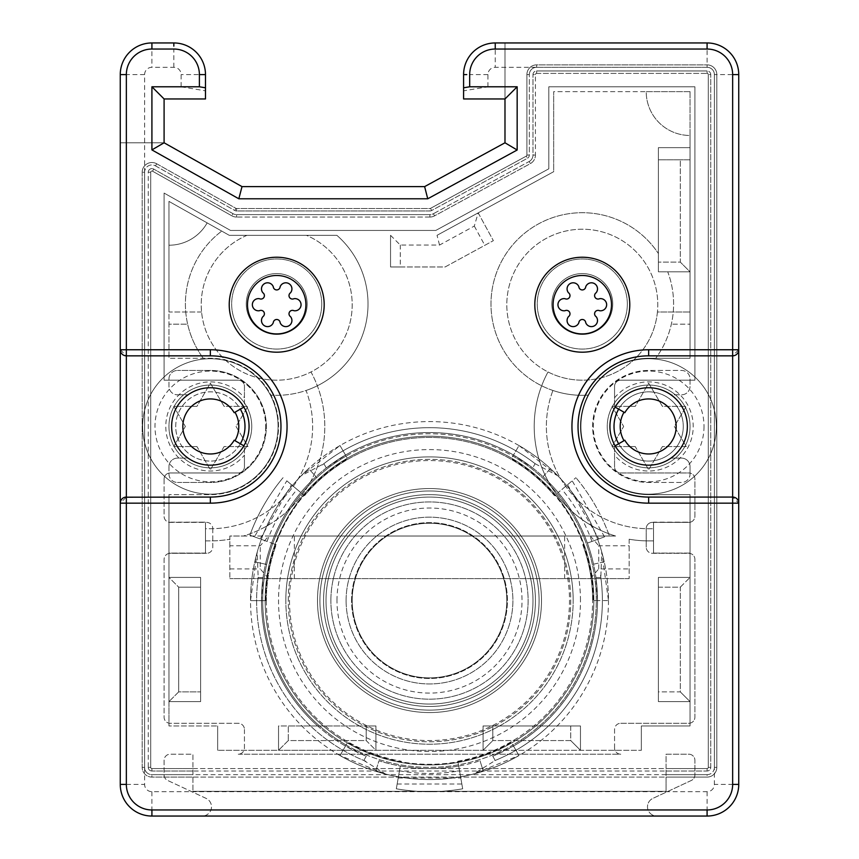 <?xml version="1.0" encoding="UTF-8"?>
<svg xmlns="http://www.w3.org/2000/svg" width="859" height="859" viewBox="0 0 859 859"><rect width="100%" height="100%" fill="white"/><g stroke="black" fill="none" stroke-linecap="round" stroke-linejoin="round"><path stroke-width="0.64" stroke-dasharray="4.29 3.22" d="M716.825 74.604L716.825 767.355A9.739 9.739 0 0 1 707.086 777.094L151.914 777.094A9.739 9.739 0 0 1 142.175 767.355L142.175 172.251A9.739 9.739 0 0 1 156.692 163.768L235.989 208.372A1.213 1.213 0 0 0 236.59 208.522L429.908 208.522A1.213 1.213 0 0 0 430.488 208.383L526.266 156.134A1.213 1.213 0 0 0 526.9 155.071L526.9 74.604A9.739 9.739 0 0 1 536.639 64.865L707.086 64.865A9.739 9.739 0 0 1 716.825 74.604L716.825 767.355A9.739 9.739 0 0 1 707.086 777.094L151.914 777.094A9.739 9.739 0 0 1 142.175 767.355L142.175 172.251A9.739 9.739 0 0 1 156.692 163.768L235.989 208.372A1.213 1.213 0 0 0 236.59 208.522A1.213 1.213 0 0 1 235.989 208.372L156.692 163.768A9.739 9.739 0 0 0 142.175 172.251L142.175 767.355A9.739 9.739 0 0 0 151.914 777.094L192.931 777.094L192.931 791.311L192.931 754.202L170.179 754.202A6.088 6.088 0 0 0 164.09 760.29L164.09 774.915A6.088 6.088 0 0 0 167.602 780.434L206.16 798.408A9.256 9.256 0 0 1 202.241 816.05L151.914 816.05A31.654 31.654 0 0 1 120.26 784.396L120.26 142.787L164.09 142.787L242.013 186.618L424.625 186.618L504.985 142.787L504.985 42.95L504.985 98.957L463.592 98.957L463.592 74.604A31.654 31.654 0 0 1 495.246 42.95L707.086 42.95A31.654 31.654 0 0 1 738.74 74.604A31.654 31.654 0 0 0 707.086 42.95L504.985 42.95L707.086 42.95A31.654 31.654 0 0 1 738.74 74.604L738.74 784.396A31.654 31.654 0 0 1 707.086 816.05A31.654 31.654 0 0 0 738.74 784.396A31.654 31.654 0 0 1 707.086 816.05L656.759 816.05A9.256 9.256 0 0 1 652.84 798.408L691.398 780.434A6.088 6.088 0 0 0 694.91 774.915L694.91 760.29A6.088 6.088 0 0 0 688.821 754.202L666.069 754.202L666.069 791.311L192.931 791.311L666.069 791.311L666.069 777.094L707.086 777.094A9.739 9.739 0 0 0 716.825 767.355L716.825 74.604A9.739 9.739 0 0 0 707.086 64.865A9.739 9.739 0 0 1 716.825 74.604A9.739 9.739 0 0 0 707.086 64.865L536.639 64.865A9.739 9.739 0 0 0 526.9 74.604A9.739 9.739 0 0 1 536.639 64.865A9.739 9.739 0 0 0 526.9 74.604L526.9 155.071A1.213 1.213 0 0 1 526.266 156.134A1.213 1.213 0 0 0 526.9 155.071L526.9 74.604L526.9 155.071A1.213 1.213 0 0 1 526.266 156.134L430.488 208.383A1.213 1.213 0 0 1 429.908 208.522A1.213 1.213 0 0 0 430.488 208.383L526.266 156.134L430.488 208.383A1.213 1.213 0 0 1 429.908 208.522L236.59 208.522A1.213 1.213 0 0 1 235.989 208.372L156.692 163.768A9.739 9.739 0 0 0 142.175 172.251L142.175 767.355A9.739 9.739 0 0 0 151.914 777.094L192.931 777.094L192.931 754.202L170.179 754.202A6.088 6.088 0 0 0 164.09 760.29L164.09 774.915A6.088 6.088 0 0 0 167.602 780.434L206.16 798.408A9.256 9.256 0 0 1 202.241 816.05L656.759 816.05A9.256 9.256 0 0 1 652.84 798.408L691.398 780.434A6.088 6.088 0 0 0 694.91 774.915L694.91 760.29A6.088 6.088 0 0 0 688.821 754.202L666.069 754.202L666.069 768.569L707.086 768.569A1.213 1.213 0 0 0 708.299 767.355A1.213 1.213 0 0 1 707.086 768.569A1.213 1.213 0 0 0 708.299 767.355L708.299 74.604A1.213 1.213 0 0 0 707.086 73.391A1.213 1.213 0 0 1 708.299 74.604L708.299 767.355L708.299 74.604A1.213 1.213 0 0 0 707.086 73.391L536.639 73.391A1.213 1.213 0 0 0 535.425 74.604A1.213 1.213 0 0 1 536.639 73.391L707.086 73.391L536.639 73.391A1.213 1.213 0 0 0 535.425 74.604L535.425 155.071A9.739 9.739 0 0 1 530.347 163.618A9.739 9.739 0 0 0 535.425 155.071A9.739 9.739 0 0 1 530.347 163.618L434.568 215.856A9.739 9.739 0 0 1 429.908 217.048A9.739 9.739 0 0 0 434.568 215.856A9.739 9.739 0 0 1 429.908 217.048L236.59 217.048A9.739 9.739 0 0 1 231.812 215.802A9.739 9.739 0 0 0 236.59 217.048A9.739 9.739 0 0 1 231.812 215.802L152.515 171.188A1.213 1.213 0 0 0 150.701 172.251A1.213 1.213 0 0 1 152.515 171.188L231.812 215.802L152.515 171.188A1.213 1.213 0 0 0 150.701 172.251L150.701 767.355A1.213 1.213 0 0 0 151.914 768.569L707.086 768.569L666.069 768.569L666.069 777.094L707.086 777.094A9.739 9.739 0 0 0 716.825 767.355L716.825 74.604A9.739 9.739 0 0 0 707.086 64.865L707.086 67.303A7.301 7.301 0 0 1 714.387 74.604L716.825 74.604L714.387 74.604L714.387 767.355L716.825 767.355A9.739 9.739 0 0 1 707.086 777.094A9.739 9.739 0 0 0 716.825 767.355L714.387 767.355A7.301 7.301 0 0 1 707.086 774.657L151.914 774.657A7.301 7.301 0 0 1 144.613 767.355L144.613 172.251A7.301 7.301 0 0 1 155.5 165.884L234.797 210.498A3.651 3.651 0 0 0 236.59 210.96L429.908 210.96A3.651 3.651 0 0 0 431.658 210.519L527.426 158.281A3.651 3.651 0 0 0 529.337 155.071L529.337 74.604A7.301 7.301 0 0 1 536.639 67.303L707.086 67.303A7.301 7.301 0 0 1 714.387 74.604L714.387 349.753L648.642 349.753A76.698 76.698 0 0 0 571.944 426.461A76.698 76.698 0 0 0 648.642 503.159L714.387 503.159L714.387 784.396A7.301 7.301 0 0 1 707.086 791.697L151.914 791.697A7.301 7.301 0 0 1 144.613 784.396L144.613 503.159L210.358 503.159A76.698 76.698 0 0 0 287.056 426.461A76.698 76.698 0 0 0 210.358 349.753L144.613 349.753L144.613 74.604A7.301 7.301 0 0 1 151.914 67.303L173.829 67.303A7.301 7.301 0 0 1 181.131 74.604L181.131 86.78L151.914 86.78L151.914 149.906L238.823 198.783L427.739 198.783L517.161 150.014L517.161 86.78L487.944 86.78L463.592 90.839M120.26 142.787L120.26 784.396L120.26 142.787L120.26 784.396L120.26 503.159L126.348 497.071L210.358 497.071A70.61 70.61 0 0 0 280.968 426.461A70.61 70.61 0 0 0 210.358 355.841L126.348 355.841A6.088 6.088 0 0 1 120.26 349.753L120.26 74.604A31.654 31.654 0 0 1 151.914 42.95L173.829 42.95A31.654 31.654 0 0 1 205.484 74.604L205.484 98.957L164.09 98.957L164.09 142.787L242.013 186.618L424.625 186.618L504.985 142.787L504.985 42.95L707.086 42.95L504.985 42.95L504.985 142.787L504.985 98.957L504.985 142.787L424.625 186.618L504.985 142.787L424.625 186.618L242.013 186.618L424.625 186.618L242.013 186.618L164.09 142.787L120.26 142.787M120.26 784.396A31.654 31.654 0 0 0 151.914 816.05A31.654 31.654 0 0 1 120.26 784.396A31.654 31.654 0 0 0 151.914 816.05L707.086 816.05L151.914 816.05A31.654 31.654 0 0 1 120.26 784.396L144.613 784.396M188.067 458.115A38.719 38.719 0 0 0 243.881 445.81L244.439 446.143L244.439 466.781A6.185 6.185 0 0 1 238.254 472.965L170.179 472.965A6.088 6.088 0 0 0 164.09 479.054A6.088 6.088 0 0 1 170.179 472.965L238.254 472.965A6.185 6.185 0 0 0 244.439 466.781L244.439 455.152A44.561 44.561 0 0 1 179.756 458.856A44.561 44.561 0 0 1 179.756 394.056A44.561 44.561 0 0 1 244.439 397.76L244.439 386.378A6.185 6.185 0 0 0 238.254 380.193A6.185 6.185 0 0 1 244.439 386.378L244.439 406.779L243.881 407.102A38.719 38.719 0 0 0 171.639 426.461A38.719 38.719 0 0 0 188.067 458.115L177.48 458.115A8.526 8.526 0 0 0 168.955 466.63A8.526 8.526 0 0 1 177.48 458.115L188.067 458.115M168.955 466.63L168.955 473.943A8.526 8.526 0 0 0 177.48 482.457A8.526 8.526 0 0 1 168.955 473.943L168.955 466.63M164.09 479.054L164.09 516.302A6.088 6.088 0 0 0 168.955 522.272L205.484 522.154L205.484 553.078L168.955 553.078L168.955 522.272A6.088 6.088 0 0 0 170.179 522.39L206.6 522.39A6.185 6.185 0 0 1 212.785 528.575A6.185 6.185 0 0 0 206.6 522.39L170.179 522.39A6.088 6.088 0 0 1 164.09 516.302L164.09 479.054M212.785 528.575L212.785 547.129A6.185 6.185 0 0 1 206.6 553.314A6.185 6.185 0 0 0 212.785 547.129L212.785 528.575M206.6 553.314L170.179 553.314A6.088 6.088 0 0 0 164.09 559.402L164.09 717.19A6.088 6.088 0 0 0 170.179 723.278L238.254 723.278A6.185 6.185 0 0 1 244.439 729.463A6.185 6.185 0 0 0 238.254 723.278L170.179 723.278A6.088 6.088 0 0 1 164.09 717.19L164.09 559.402A6.088 6.088 0 0 1 170.179 553.314L168.955 553.314L168.955 494.634L168.955 725.952L217.66 725.952L168.955 725.952L217.66 725.952L217.66 750.304L217.66 725.952L217.66 750.304L217.66 725.952L168.955 725.952L168.955 701.61L200.609 701.61L200.609 577.42L200.609 587.159L178.704 587.159L168.955 577.42L200.609 577.42L168.955 577.42L168.955 725.952L168.955 701.61L200.609 701.61L200.609 691.871L200.609 701.61L168.955 701.61L168.955 553.078L205.484 553.078L205.484 540.902L210.358 540.902A114.44 114.44 0 0 0 229.836 539.227A114.44 114.44 0 0 1 210.358 540.902L205.484 540.902L205.484 522.154L168.955 522.154L168.955 577.42L200.609 577.42L200.609 701.61L168.955 701.61L168.955 577.42L200.609 577.42L200.609 691.871L200.609 587.159L178.704 587.159L178.704 691.871L168.955 701.61L178.704 691.871L200.609 691.871L178.704 691.871L178.704 587.159L168.955 577.42L168.955 553.314L205.484 553.314L205.484 528.725L210.358 528.725A102.264 102.264 0 0 0 306.083 390.469A91.312 91.312 0 0 0 336.857 235.312L229.256 235.312L207.159 222.889L229.256 235.312L306.405 235.312L247.005 235.312A75.485 75.485 0 0 0 201.575 312.01A75.485 75.485 0 0 0 310.99 371.958A114.44 114.44 0 0 1 243.387 536.027L229.836 536.027L229.836 578.644L229.836 545.766L260.266 545.766L268.631 536.027L615.613 536.027A114.44 114.44 0 0 1 548.01 371.958A75.485 75.485 0 0 0 657.425 312.01L690.045 312.01L657.425 312.01A75.485 75.485 0 0 0 657.779 304.709A75.485 75.485 0 0 1 582.295 380.193A75.485 75.485 0 0 1 506.81 304.709A75.485 75.485 0 0 1 582.295 229.224A75.485 75.485 0 0 1 657.779 304.709A75.485 75.485 0 0 0 582.295 229.224A75.485 75.485 0 0 0 548.01 371.958A114.44 114.44 0 0 0 615.613 536.027L243.387 536.027A114.44 114.44 0 0 0 310.99 371.958A75.485 75.485 0 0 0 306.405 235.312L247.005 235.312A75.485 75.485 0 0 0 217.005 350.891A75.485 75.485 0 0 0 336.417 350.891A75.485 75.485 0 0 0 306.405 235.312L336.857 235.312A91.312 91.312 0 0 1 270.918 395.14A68.183 68.183 0 0 0 210.358 358.278L168.955 358.278L210.358 358.278A68.183 68.183 0 0 1 278.531 426.461A68.183 68.183 0 0 1 210.358 494.634L168.955 494.634L210.358 494.634A68.183 68.183 0 0 0 270.918 395.14A91.312 91.312 0 0 0 306.083 390.469A102.264 102.264 0 0 1 210.358 528.725L205.484 528.725L205.484 522.39L205.484 553.314L206.6 553.314M244.439 729.463L244.439 748.017A6.185 6.185 0 0 1 238.254 754.202A6.185 6.185 0 0 0 244.439 748.017L244.439 729.463M238.254 754.202L620.746 754.202A6.185 6.185 0 0 1 614.561 748.017A6.185 6.185 0 0 0 620.746 754.202L238.254 754.202M614.561 748.017L614.561 729.463A6.185 6.185 0 0 1 620.746 723.278A6.185 6.185 0 0 0 614.561 729.463L614.561 748.017M620.746 723.278L688.821 723.278A6.088 6.088 0 0 0 694.91 717.19L694.91 559.402A6.088 6.088 0 0 0 688.821 553.314L652.4 553.314A6.185 6.185 0 0 1 646.215 547.129A6.185 6.185 0 0 0 652.4 553.314L690.045 553.314L690.045 522.39L653.516 522.39L690.045 522.154L690.045 553.078L653.516 553.078L653.516 522.39L653.516 553.314L653.516 522.39L652.4 522.39A6.185 6.185 0 0 0 646.215 528.575A6.185 6.185 0 0 1 652.4 522.39L690.045 522.39L690.045 553.314L688.821 553.314A6.088 6.088 0 0 1 694.91 559.402L694.91 717.19A6.088 6.088 0 0 1 688.821 723.278L620.746 723.278M646.215 547.129L646.215 528.575L646.215 547.129M615.119 445.81L614.561 446.143L614.561 466.781A6.185 6.185 0 0 0 620.746 472.965L688.821 472.965A6.088 6.088 0 0 1 694.91 479.054L694.91 516.302A6.088 6.088 0 0 1 688.821 522.39A6.088 6.088 0 0 0 694.91 516.302L694.91 479.054A6.088 6.088 0 0 0 690.045 473.084L690.045 473.943A8.526 8.526 0 0 1 681.52 482.457L648.642 482.457A56.007 56.007 0 0 1 592.646 426.461A56.007 56.007 0 0 1 648.642 370.454L681.52 370.454A8.526 8.526 0 0 1 690.045 378.969L690.045 386.282A8.526 8.526 0 0 1 681.52 394.807L670.933 394.807A38.719 38.719 0 0 0 615.119 445.81A38.719 38.719 0 0 0 670.933 458.115L681.52 458.115A8.526 8.526 0 0 1 690.045 466.63L690.045 473.084A6.088 6.088 0 0 0 688.821 472.965L620.746 472.965A6.185 6.185 0 0 1 614.561 466.781L614.561 455.152A44.561 44.561 0 0 0 679.244 458.856A44.561 44.561 0 0 0 679.244 394.056A44.561 44.561 0 0 0 614.561 397.76L614.561 386.378A6.185 6.185 0 0 1 620.746 380.193L694.91 380.193L694.91 86.78L548.815 86.78L548.815 168.804L435.803 230.437L230.523 230.437L164.09 193.071L164.09 380.193L168.955 380.193L168.955 386.282A8.526 8.526 0 0 0 177.48 394.807A8.526 8.526 0 0 1 168.955 386.282L168.955 378.969A8.526 8.526 0 0 1 177.48 370.454A8.526 8.526 0 0 0 168.955 378.969L168.955 380.193L238.254 380.193L164.09 380.193L164.09 193.071L230.523 230.437L435.803 230.437L548.815 168.804L548.815 86.78L694.91 86.78L694.91 380.193L620.746 380.193A6.185 6.185 0 0 0 614.561 386.378L614.561 406.779L615.119 407.102M177.48 394.807L188.067 394.807L177.48 394.807M192.931 771.006L151.914 771.006L151.914 768.569L192.931 768.569L151.914 768.569A1.213 1.213 0 0 1 150.701 767.355L150.701 172.251L150.701 767.355A1.213 1.213 0 0 0 151.914 768.569L707.086 768.569A1.213 1.213 0 0 0 708.299 767.355A1.213 1.213 0 0 1 707.086 768.569L707.086 771.006A3.651 3.651 0 0 0 710.737 767.355L710.737 74.604A3.651 3.651 0 0 0 707.086 70.953L536.639 70.953A3.651 3.651 0 0 0 532.988 74.604L532.988 155.071A7.301 7.301 0 0 1 529.176 161.481L433.408 213.719A7.301 7.301 0 0 1 429.908 214.61L236.59 214.61A7.301 7.301 0 0 1 233.004 213.676L153.707 169.073A3.651 3.651 0 0 0 148.263 172.251L148.263 767.355A3.651 3.651 0 0 0 151.914 771.006L707.086 771.006L707.086 768.569M251.751 426.461A41.393 41.393 0 0 1 210.358 467.854A41.393 41.393 0 0 1 168.955 426.461A41.393 41.393 0 0 1 210.358 385.057A41.393 41.393 0 0 1 251.751 426.461A41.393 41.393 0 0 0 210.358 385.057A41.393 41.393 0 0 0 168.955 426.461A41.393 41.393 0 0 0 210.358 467.854A41.393 41.393 0 0 0 251.751 426.461M690.045 426.461A41.393 41.393 0 0 1 648.642 467.854A41.393 41.393 0 0 1 607.249 426.461A41.393 41.393 0 0 1 648.642 385.057A41.393 41.393 0 0 1 690.045 426.461A41.393 41.393 0 0 0 648.642 385.057A41.393 41.393 0 0 0 607.249 426.461A41.393 41.393 0 0 0 648.642 467.854A41.393 41.393 0 0 0 690.045 426.461M278.531 750.304L483.069 750.304L278.531 750.304L278.531 725.952L375.931 725.952L375.931 750.304L580.469 750.304L580.469 725.952L541.32 725.952A168.01 168.01 0 0 0 550.544 484.036A168.01 168.01 0 0 0 308.456 484.036A168.01 168.01 0 0 0 317.68 725.952A168.01 168.01 0 0 1 308.456 484.036A168.01 168.01 0 0 1 550.544 484.036A168.01 168.01 0 0 1 541.32 725.952L483.069 725.952L580.469 725.952L580.469 750.304L641.34 750.304L483.069 750.304L483.069 725.952L492.808 725.952L483.069 725.952L483.069 750.304L483.069 725.952L483.069 750.304L492.808 740.565L492.808 725.952L570.73 725.952L570.73 740.565L492.808 740.565L483.069 750.304L641.34 750.304L217.66 750.304L278.531 750.304L278.531 725.952L278.531 750.304L278.531 725.952L375.931 725.952L375.931 750.304L366.192 740.565L288.27 740.565L288.27 725.952L366.192 725.952L366.192 740.565L375.931 750.304L375.931 725.952L288.27 725.952L288.27 740.565L278.531 750.304L288.27 740.565L366.192 740.565L366.192 725.952L375.931 725.952L375.931 750.304L278.531 750.304M641.34 725.952L641.34 750.304L641.34 725.952L641.34 750.304L641.34 725.952L690.045 725.952L641.34 725.952L690.045 725.952L690.045 553.314L690.045 577.42L658.391 577.42L658.391 701.61L658.391 577.42L658.391 587.159L680.296 587.159L680.296 691.871L690.045 701.61L658.391 701.61L690.045 701.61L690.045 725.952L690.045 701.61L690.045 725.952L641.34 725.952M690.045 522.39L690.045 494.634L648.642 494.634A68.183 68.183 0 0 1 580.469 426.461A68.183 68.183 0 0 1 648.642 358.278L690.045 358.278L690.045 135.475L690.045 147.651L690.045 135.475L690.045 147.651L658.391 147.651L658.391 271.841L658.391 147.651L658.391 159.828L690.045 159.828L658.391 159.828L658.391 271.841L690.045 271.841L690.045 312.01L690.045 271.841L658.391 271.841L658.391 159.828L680.296 159.828L680.296 262.092L658.391 262.092L680.296 262.092L680.296 159.828L658.391 159.828L658.391 147.651L690.045 147.651L690.045 271.841L667.744 271.841A91.312 91.312 0 0 1 655.728 358.278A91.312 91.312 0 0 0 667.744 271.841L690.045 271.841L680.296 262.092L690.045 271.841L690.045 159.828L680.296 159.828L690.045 159.828L690.045 324.187L671.351 324.187L690.045 324.187L690.045 358.278L648.642 358.278A68.183 68.183 0 0 0 588.082 395.14A68.183 68.183 0 0 0 648.642 494.634L690.045 494.634L690.045 522.39M690.045 91.645L690.045 135.475A43.83 43.83 0 0 1 646.215 91.645L690.045 91.645L690.045 135.475A43.83 43.83 0 0 1 646.215 91.645L553.679 91.645L553.679 171.693L437.048 235.312L553.679 171.693L437.048 235.312L553.679 171.693L553.679 91.645L553.679 171.693L553.679 91.645L646.215 91.645A43.83 43.83 0 0 0 690.045 135.475L690.045 91.645L690.045 135.475A43.83 43.83 0 0 1 646.215 91.645L690.045 91.645M168.955 201.393L207.159 222.889A43.83 43.83 0 0 1 168.955 245.223L168.955 201.393L207.159 222.889A43.83 43.83 0 0 1 168.955 245.223L168.955 358.278L168.955 324.187L187.649 324.187A91.312 91.312 0 0 0 203.272 358.278A91.312 91.312 0 0 1 221.751 231.092A91.312 91.312 0 0 0 187.649 324.187L168.955 324.187L168.955 201.393L207.159 222.889A43.83 43.83 0 0 1 168.955 245.223L168.955 201.393L207.159 222.889A43.83 43.83 0 0 1 168.955 245.223L168.955 201.393M164.09 142.787L242.013 186.618L164.09 142.787L151.914 149.906M487.944 86.78L487.944 74.604A7.301 7.301 0 0 1 495.246 67.303L707.086 67.303L707.086 42.95A31.654 31.654 0 0 1 738.74 74.604L738.74 349.753A6.088 6.088 0 0 1 732.652 355.841L648.642 355.841A70.61 70.61 0 0 0 578.032 426.461A70.61 70.61 0 0 0 648.642 497.071L732.652 497.071L648.642 497.071L732.652 497.071L732.652 355.841L648.642 355.841A70.61 70.61 0 0 0 578.032 426.461A70.61 70.61 0 0 0 648.642 497.071A70.61 70.61 0 0 1 578.032 426.461A70.61 70.61 0 0 1 648.642 355.841L732.652 355.841L738.74 349.753L714.387 349.753L714.387 355.841M714.387 497.071L714.387 503.159L738.74 503.159L738.74 784.396L738.74 74.604A31.654 31.654 0 0 0 707.086 42.95A31.654 31.654 0 0 1 738.74 74.604L714.387 74.604A7.301 7.301 0 0 0 707.086 67.303L536.639 67.303L536.639 64.865A9.739 9.739 0 0 0 526.9 74.604L529.337 74.604L529.337 155.071L526.9 155.071A1.213 1.213 0 0 1 526.266 156.134L527.426 158.281L431.658 210.519L430.488 208.383A1.213 1.213 0 0 1 429.908 208.522L429.908 210.96L236.59 210.96L236.59 208.522A1.213 1.213 0 0 1 235.989 208.372L234.797 210.498L155.5 165.884L156.692 163.768A9.739 9.739 0 0 0 142.175 172.251L144.613 172.251L144.613 767.355L142.175 767.355A9.739 9.739 0 0 0 151.914 777.094L151.914 774.657L192.931 774.657M738.74 784.396A31.654 31.654 0 0 1 707.086 816.05A31.654 31.654 0 0 0 738.74 784.396L714.387 784.396M582.295 257.228A47.481 47.481 0 0 1 629.776 304.709A47.481 47.481 0 0 1 582.295 352.19A47.481 47.481 0 0 1 534.813 304.709A47.481 47.481 0 0 1 582.295 257.228M276.705 257.228A47.481 47.481 0 0 1 324.187 304.709A47.481 47.481 0 0 1 276.705 352.19A47.481 47.481 0 0 1 229.224 304.709A47.481 47.481 0 0 1 276.705 257.228M120.292 502.504L120.4 501.871M120.561 501.259L120.786 500.668M121.742 499.186L122.515 498.424M120.292 350.408L120.4 351.041M120.561 351.664L120.786 352.244M121.742 353.736L122.515 354.488M243.881 407.102A38.719 38.719 0 0 1 243.881 445.81M177.48 482.457L210.358 482.457A56.007 56.007 0 0 0 266.354 426.461A56.007 56.007 0 0 0 210.358 370.454L177.48 370.454L210.358 370.454A56.007 56.007 0 0 1 266.354 426.461A56.007 56.007 0 0 1 210.358 482.457L177.48 482.457M552.917 390.469A91.312 91.312 0 0 1 509.956 248.294A91.312 91.312 0 0 1 658.391 253.545A91.312 91.312 0 0 0 493.549 325.497A91.312 91.312 0 0 0 588.082 395.14A91.312 91.312 0 0 1 552.917 390.469A102.264 102.264 0 0 0 648.642 528.725L653.516 528.725L648.642 528.725A102.264 102.264 0 0 1 552.917 390.469M690.045 378.969L690.045 386.282A8.526 8.526 0 0 1 681.52 394.807L670.933 394.807A38.719 38.719 0 0 1 670.933 458.115L681.52 458.115A8.526 8.526 0 0 1 690.045 466.63L690.045 473.943A8.526 8.526 0 0 1 681.52 482.457L648.642 482.457A56.007 56.007 0 0 1 592.646 426.461A56.007 56.007 0 0 1 648.642 370.454L681.52 370.454A8.526 8.526 0 0 1 690.045 378.969M201.575 312.01L168.955 312.01L168.955 245.223L168.955 312.01L201.575 312.01M629.164 539.227L629.164 578.644L629.164 539.227A114.44 114.44 0 0 0 648.642 540.902A114.44 114.44 0 0 1 629.164 539.227M648.642 540.902L653.516 540.902L653.516 522.154L690.045 522.154L690.045 701.61L658.391 701.61L658.391 691.871L658.391 701.61L690.045 701.61L690.045 577.42L658.391 577.42L690.045 577.42L690.045 701.61L680.296 691.871L658.391 691.871L658.391 577.42L690.045 577.42L690.045 553.078L653.516 553.078L653.516 540.902L648.642 540.902M738.708 350.408L738.6 351.041M738.439 351.664L738.214 352.244M737.258 353.736L736.485 354.488M738.708 502.504L738.6 501.871M738.439 501.259L738.214 500.668M737.258 499.186L736.485 498.424M629.164 578.644L229.836 578.644L629.164 578.644M580.469 725.952L580.469 750.304L570.73 740.565L580.469 750.304L580.469 725.952L570.73 725.952L580.469 725.952M680.296 587.159L690.045 577.42L680.296 587.159L658.391 587.159L658.391 691.871L680.296 691.871L680.296 587.159M229.836 545.766L229.836 536.027L268.631 536.027M690.045 147.651L690.045 159.828L690.045 147.651L658.391 147.651L690.045 147.651M478.195 212.871L493.356 240.66L445.123 266.966L390.544 266.966L390.544 235.312L400.283 245.051L439.529 245.051L474.308 226.078L478.195 212.871L493.356 240.66L445.123 266.966L400.283 266.966L400.283 245.051M474.308 226.078L484.809 245.32M439.529 245.051L437.048 235.312M390.544 235.312L390.544 266.966L400.283 266.966M590.369 578.644L598.734 568.905L629.164 568.905M598.734 568.905L598.734 545.766L629.164 545.766M590.369 536.027L598.734 545.766M564.642 578.644L564.642 536.027M294.358 578.644L294.358 536.027M268.631 578.644L260.266 568.905L260.266 545.766M229.836 568.905L260.266 568.905M240.348 443.77A34.639 34.639 0 0 1 175.719 426.461A34.639 34.639 0 0 1 240.348 409.142L234.185 412.696A27.52 27.52 0 0 0 192.663 405.384A27.52 27.52 0 0 0 192.663 447.539A27.52 27.52 0 0 0 234.185 440.216L244.439 446.143L244.439 455.152M240.348 409.142L244.439 406.779L244.439 397.76M175.719 426.461A34.639 34.639 0 0 1 210.358 391.822A34.639 34.639 0 0 1 244.987 426.461A34.639 34.639 0 0 1 210.358 461.09A34.639 34.639 0 0 1 175.719 426.461M570.73 725.952L492.808 725.952L492.808 740.565L570.73 740.565L570.73 725.952M346.102 600.559A83.398 83.398 0 0 0 429.5 683.957A83.398 83.398 0 0 0 512.898 600.559A83.398 83.398 0 0 0 429.5 517.161A83.398 83.398 0 0 0 346.102 600.559A83.398 83.398 0 0 0 429.5 683.957A83.398 83.398 0 0 0 512.898 600.559A83.398 83.398 0 0 0 429.5 517.161A83.398 83.398 0 0 0 346.102 600.559M429.5 497.071A103.488 103.488 0 0 0 326.012 600.559A103.488 103.488 0 0 0 429.5 704.047A103.488 103.488 0 0 0 532.988 600.559A103.488 103.488 0 0 0 429.5 497.071A103.488 103.488 0 0 1 532.988 600.559A103.488 103.488 0 0 1 429.5 704.047A103.488 103.488 0 0 1 326.012 600.559A103.488 103.488 0 0 1 429.5 497.071A103.488 103.488 0 0 1 532.988 600.559A103.488 103.488 0 0 1 429.5 704.047A103.488 103.488 0 0 1 326.012 600.559A103.488 103.488 0 0 1 429.5 497.071A103.488 103.488 0 0 1 532.988 600.559A103.488 103.488 0 0 1 429.5 704.047A103.488 103.488 0 0 1 326.012 600.559A103.488 103.488 0 0 1 429.5 497.071A103.488 103.488 0 0 0 326.012 600.559A103.488 103.488 0 0 0 429.5 704.047M429.5 712.562A112.003 112.003 0 0 1 317.497 600.559A112.003 112.003 0 0 1 429.5 488.546A112.003 112.003 0 0 1 541.503 600.559A112.003 112.003 0 0 1 429.5 712.562A112.003 112.003 0 0 0 541.503 600.559A112.003 112.003 0 0 0 429.5 488.546A112.003 112.003 0 0 0 317.497 600.559A112.003 112.003 0 0 0 429.5 712.562A112.003 112.003 0 0 1 317.497 600.559A112.003 112.003 0 0 1 429.5 488.546A112.003 112.003 0 0 1 541.503 600.559A112.003 112.003 0 0 1 429.5 712.562A112.003 112.003 0 0 1 317.497 600.559A112.003 112.003 0 0 1 429.5 488.546A112.003 112.003 0 0 1 541.503 600.559A112.003 112.003 0 0 1 429.5 712.562A112.003 112.003 0 0 0 541.503 600.559A112.003 112.003 0 0 0 429.5 488.546M285.832 600.559A143.668 143.668 0 0 1 429.5 456.891A143.668 143.668 0 0 1 573.168 600.559A143.668 143.668 0 0 0 429.5 456.891A143.668 143.668 0 0 0 285.832 600.559A143.668 143.668 0 0 0 429.5 744.216A143.668 143.668 0 0 0 573.168 600.559A143.668 143.668 0 0 1 429.5 744.216A143.668 143.668 0 0 1 285.832 600.559M288.27 600.559A141.23 141.23 0 0 1 429.5 459.329A141.23 141.23 0 0 1 570.73 600.559A141.23 141.23 0 0 1 429.5 741.779A141.23 141.23 0 0 1 288.27 600.559A141.23 141.23 0 0 1 429.5 459.329A141.23 141.23 0 0 1 570.73 600.559A141.23 141.23 0 0 1 429.5 741.779A141.23 141.23 0 0 1 288.27 600.559M351.578 600.559A77.922 77.922 0 0 1 429.5 522.637A77.922 77.922 0 0 1 507.422 600.559A77.922 77.922 0 0 1 429.5 678.47A77.922 77.922 0 0 1 351.578 600.559A77.922 77.922 0 0 1 429.5 522.637A77.922 77.922 0 0 1 507.422 600.559A77.922 77.922 0 0 1 429.5 678.47A77.922 77.922 0 0 1 351.578 600.559M330.887 600.559A98.613 98.613 0 0 1 429.5 501.935A98.613 98.613 0 0 1 528.113 600.559A98.613 98.613 0 0 1 429.5 699.172A98.613 98.613 0 0 1 330.887 600.559A98.613 98.613 0 0 0 429.5 699.172A98.613 98.613 0 0 0 528.113 600.559A98.613 98.613 0 0 0 429.5 501.935A98.613 98.613 0 0 0 330.887 600.559M339.874 652.303A103.488 103.488 0 0 1 377.756 510.933A103.488 103.488 0 0 1 519.126 548.815A103.488 103.488 0 0 1 481.244 690.174A103.488 103.488 0 0 1 339.874 652.303A103.488 103.488 0 0 1 377.756 510.933A103.488 103.488 0 0 1 519.126 548.815A103.488 103.488 0 0 1 481.244 690.174A103.488 103.488 0 0 1 339.874 652.303M262.704 600.645L250.527 600.656L261.49 600.645L263.058 577.602A168.01 168.01 0 0 0 366.245 756.21L345.501 746.063A168.01 168.01 0 0 1 261.49 600.645L262.704 600.645A166.796 166.796 0 0 1 272.765 543.511L276.201 544.756A163.146 163.146 0 0 0 266.354 600.559A163.146 163.146 0 0 1 276.201 544.756L260.18 538.926L291.469 484.734L300.8 492.561A168.01 168.01 0 0 1 315.994 476.681L316.81 477.583A166.796 166.796 0 0 1 512.898 456.108L518.986 445.563L513.51 455.055L532.666 467.951A168.01 168.01 0 0 0 326.334 467.951L345.501 455.055L340.014 445.563L345.501 455.055A168.01 168.01 0 0 1 513.51 455.055L512.898 456.108A166.796 166.796 0 0 1 512.898 745L513.51 746.063L492.755 756.21A168.01 168.01 0 0 0 595.921 577.506L597.51 600.559L596.296 600.559A166.796 166.796 0 0 1 346.102 745.011A166.796 166.796 0 0 1 346.102 456.108A166.796 166.796 0 0 1 596.296 600.559L597.51 600.559A168.01 168.01 0 0 1 513.51 746.063L518.986 755.544L473.438 774.045A178.973 178.973 0 0 1 385.573 774.056L340.014 755.555L346.102 745.011A166.796 166.796 0 0 1 346.102 456.108L340.014 445.563A178.973 178.973 0 0 0 250.527 600.656L265.753 600.645L250.527 600.656L257.26 551.95A178.973 178.973 0 0 1 301.219 475.757L340.014 445.563M514.616 747.985L511.373 742.369A163.747 163.747 0 0 1 347.627 742.369L340.014 755.555A178.973 178.973 0 0 0 518.986 755.544L512.898 745A166.796 166.796 0 0 1 346.102 745.011L340.014 755.555A178.973 178.973 0 0 0 518.986 755.544L512.898 745M514.616 453.133L511.373 458.749A163.747 163.747 0 0 1 593.247 600.559L596.296 600.559A166.796 166.796 0 0 0 512.898 456.108L518.986 445.563A178.973 178.973 0 0 1 608.473 600.559L593.247 600.559A163.747 163.747 0 0 0 511.373 458.738L512.018 457.622M263.058 577.602L258.151 577.602L257.26 551.95A178.973 178.973 0 0 0 385.573 774.056L363.797 760.462A172.884 172.884 0 0 1 258.151 577.602M254.769 561.818A178.973 178.973 0 0 1 308.585 468.606L316.81 477.583A166.796 166.796 0 0 0 301.724 493.345L304.526 495.686A163.146 163.146 0 0 1 554.474 495.686A163.146 163.146 0 0 0 304.526 495.686L300.8 492.561A168.01 168.01 0 0 0 265.474 564.191A168.01 168.01 0 0 1 315.994 476.681L308.585 468.606A178.973 178.973 0 0 0 254.769 561.818L266.655 564.46L254.769 561.818M604.543 536.843L587.384 543.092A168.01 168.01 0 0 0 558.2 492.561L575.927 477.69L572.191 480.825L604.543 536.843L587.384 543.092A168.01 168.01 0 0 1 593.526 564.191L604.231 561.818A178.973 178.973 0 0 0 550.415 468.606L543.006 476.681A168.01 168.01 0 0 1 558.2 492.561L572.191 480.825M543.006 476.681L550.415 468.606A178.973 178.973 0 0 1 604.231 561.818L593.526 564.191A168.01 168.01 0 0 0 543.006 476.681M591.958 541.428A172.884 172.884 0 0 0 561.936 489.426M609.117 535.178A191.149 191.149 0 0 0 575.927 477.69A191.149 191.149 0 0 1 609.117 535.178M582.799 544.756A163.146 163.146 0 0 1 592.646 600.559A163.146 163.146 0 0 0 582.799 544.756M580.469 600.559A150.969 150.969 0 0 0 429.5 449.59A150.969 150.969 0 0 0 278.531 600.559A150.969 150.969 0 0 0 429.5 751.528A150.969 150.969 0 0 0 580.469 600.559M272.765 543.511A166.796 166.796 0 0 1 301.724 493.345L297.064 489.426A172.884 172.884 0 0 0 267.042 541.428L272.765 543.511M260.18 538.926L254.457 536.843L286.809 480.825L291.469 484.734M286.809 480.825L297.064 489.426M254.457 536.843L249.883 535.178A191.149 191.149 0 0 1 283.073 477.69A191.149 191.149 0 0 0 249.883 535.178L267.042 541.428M346.982 457.622L344.384 453.123M289.494 600.559A140.006 140.006 0 0 0 429.5 740.565A140.006 140.006 0 0 0 569.506 600.559A140.006 140.006 0 0 0 429.5 460.542A140.006 140.006 0 0 0 289.494 600.559M594.546 600.559L599.732 600.559L594.546 600.559M492.755 756.21L495.213 760.462L473.438 774.045A178.973 178.973 0 0 0 601.719 551.854L608.473 600.559M518.986 445.563L557.781 475.757A178.973 178.973 0 0 1 601.719 551.854L600.838 577.506A172.884 172.884 0 0 1 495.213 760.462M600.838 577.506L595.921 577.506M457.826 761.224A163.146 163.146 0 0 0 592.646 600.559A163.146 163.146 0 0 1 457.826 761.224L462.69 788.798A191.149 191.149 0 0 1 396.31 788.798L400.326 766.013A168.01 168.01 0 0 1 378.98 760.795L375.684 771.242L378.98 760.795A168.01 168.01 0 0 0 480.02 760.795A168.01 168.01 0 0 1 458.674 766.013L457.826 761.224M480.02 760.795L483.316 771.242A178.973 178.973 0 0 1 375.684 771.242A178.973 178.973 0 0 0 483.316 771.242L480.02 760.795M535.125 463.699L557.781 475.757A178.973 178.973 0 0 0 301.219 475.757L323.875 463.688A172.884 172.884 0 0 1 535.125 463.699L532.666 467.951M322.222 464.987A172.884 172.884 0 0 1 536.778 464.987M326.334 467.951L323.875 463.688M551.854 304.011A30.441 30.441 0 0 0 582.295 334.452A30.441 30.441 0 0 0 612.735 304.011A30.441 30.441 0 0 0 582.295 273.581A30.441 30.441 0 0 0 551.854 304.011A30.441 30.441 0 0 0 582.295 334.452A30.441 30.441 0 0 0 612.735 304.011A30.441 30.441 0 0 0 582.295 273.581A30.441 30.441 0 0 0 551.854 304.011M246.265 304.011A30.441 30.441 0 0 0 276.705 334.452A30.441 30.441 0 0 0 307.146 304.011A30.441 30.441 0 0 0 276.705 273.581A30.441 30.441 0 0 0 246.265 304.011A30.441 30.441 0 0 0 276.705 334.452A30.441 30.441 0 0 0 307.146 304.011A30.441 30.441 0 0 0 276.705 273.581A30.441 30.441 0 0 0 246.265 304.011M738.74 503.159A6.088 6.088 0 0 0 732.652 497.071L738.74 503.159L738.74 349.753M517.161 86.78L504.985 98.957M517.161 150.014L504.985 142.787M427.739 198.783L424.625 186.618M238.823 198.783L242.013 186.618M151.914 86.78L164.09 98.957M181.131 86.78L205.484 90.839M144.613 355.841L126.348 355.841L120.26 349.753L144.613 349.753L144.613 355.841L210.358 355.841A70.61 70.61 0 0 1 280.968 426.461A70.61 70.61 0 0 1 210.358 497.071L126.348 497.071L210.358 497.071A70.61 70.61 0 0 0 280.968 426.461A70.61 70.61 0 0 0 210.358 355.841L126.348 355.841L126.348 497.071A6.088 6.088 -90 0 0 120.26 503.159A6.088 6.088 -90 0 1 126.348 497.071M142.626 426.461A67.721 67.721 0 0 1 210.358 358.729A67.721 67.721 0 0 1 278.08 426.461A67.721 67.721 0 0 1 210.358 494.183A67.721 67.721 0 0 1 142.626 426.461A67.721 67.721 0 0 1 210.358 358.729A67.721 67.721 0 0 1 278.08 426.461A67.721 67.721 0 0 1 210.358 494.183A67.721 67.721 0 0 1 142.626 426.461A67.721 67.721 0 0 1 210.358 358.729A67.721 67.721 0 0 1 278.08 426.461A67.721 67.721 0 0 1 210.358 494.183A67.721 67.721 0 0 1 142.626 426.461M196.958 446.562L173.754 446.562L185.361 426.461L173.754 406.361L196.958 406.361L210.358 383.168L224.113 406.361L247.972 406.361L236.042 426.461L247.972 446.562L224.113 446.562L210.358 469.755L196.958 446.562L173.754 446.562L185.361 426.461L173.754 406.361L196.958 406.361L210.358 383.168L224.113 406.361L247.972 406.361L236.042 426.461L247.972 446.562L224.113 446.562L210.358 469.755L196.958 446.562M580.92 426.461A67.721 67.721 0 0 1 648.642 358.729A67.721 67.721 0 0 1 716.374 426.461A67.721 67.721 0 0 1 648.642 494.183A67.721 67.721 0 0 1 580.92 426.461A67.721 67.721 0 0 1 648.642 358.729A67.721 67.721 0 0 1 716.374 426.461A67.721 67.721 0 0 1 648.642 494.183A67.721 67.721 0 0 1 580.92 426.461A67.721 67.721 0 0 1 648.642 358.729A67.721 67.721 0 0 1 716.374 426.461A67.721 67.721 0 0 1 648.642 494.183A67.721 67.721 0 0 1 580.92 426.461M635.252 446.562L612.048 446.562L623.655 426.461L612.048 406.361L635.252 406.361L648.642 383.168L662.407 406.361L686.266 406.361L674.336 426.461L686.266 446.562L662.407 446.562L648.642 469.755L635.252 446.562L612.048 446.562L623.655 426.461L612.048 406.361L635.252 406.361L648.642 383.168L662.407 406.361L686.266 406.361L674.336 426.461L686.266 446.562L662.407 446.562L648.642 469.755L635.252 446.562M627.338 304.011A45.044 45.044 0 0 1 582.295 349.065A45.044 45.044 0 0 1 537.251 304.011A45.044 45.044 0 0 1 582.295 258.967A45.044 45.044 0 0 1 627.338 304.011A45.044 45.044 0 0 1 582.295 349.065A45.044 45.044 0 0 1 537.251 304.011A45.044 45.044 0 0 1 582.295 258.967A45.044 45.044 0 0 1 627.338 304.011M321.749 304.011A45.044 45.044 0 0 1 276.705 349.065A45.044 45.044 0 0 1 231.662 304.011A45.044 45.044 0 0 1 276.705 258.967A45.044 45.044 0 0 1 321.749 304.011A45.044 45.044 0 0 1 276.705 349.065A45.044 45.044 0 0 1 231.662 304.011A45.044 45.044 0 0 1 276.705 258.967A45.044 45.044 0 0 1 321.749 304.011M600.548 575.433A172.884 172.884 0 0 1 493.27 761.246M344.384 747.985L347.627 742.369A163.747 163.747 0 0 0 511.373 742.369L512.028 743.486M346.982 743.497L346.102 745.011M458.674 766.013A168.01 168.01 0 0 1 400.326 766.013L396.31 788.798A191.149 191.149 0 0 0 462.69 788.798L458.674 766.013M266.354 600.559A163.146 163.146 0 0 0 401.174 761.224A163.146 163.146 0 0 1 266.354 600.559M399.478 770.813A172.884 172.884 0 0 0 459.522 770.813M397.159 783.999L461.841 783.999M398.211 778.007L460.789 778.007M265.141 600.559A164.359 164.359 0 0 0 429.5 764.918A164.359 164.359 0 0 0 593.859 600.559A164.359 164.359 0 0 1 429.5 764.918A164.359 164.359 0 0 1 265.141 600.559A164.359 164.359 0 0 1 429.5 436.2A164.359 164.359 0 0 1 593.859 600.559A164.359 164.359 0 0 1 429.5 764.918A164.359 164.359 0 0 1 265.141 600.559A164.359 164.359 0 0 1 429.5 436.2A164.359 164.359 0 0 1 593.859 600.559M366.245 756.21L363.797 760.462M365.741 761.246A172.884 172.884 0 0 1 258.441 575.53A172.884 172.884 0 0 0 365.741 761.246M567.531 484.734L598.82 538.926M618.652 443.77L624.815 440.216A27.52 27.52 0 0 0 666.337 447.539A27.52 27.52 0 0 0 666.337 405.384A27.52 27.52 0 0 0 624.815 412.696L618.652 409.142A34.639 34.639 0 0 1 683.281 426.461A34.639 34.639 0 0 1 618.652 443.77L614.561 446.143L614.561 455.152M618.652 409.142L614.561 406.779L614.561 397.76M614.013 426.461A34.639 34.639 0 0 1 648.642 391.822A34.639 34.639 0 0 1 683.281 426.461A34.639 34.639 0 0 1 648.642 461.09A34.639 34.639 0 0 1 614.013 426.461M585.72 322.651A6.088 6.088 0 0 0 594.471 325.797A6.088 6.088 0 0 0 596.114 316.649A3.436 3.436 0 0 1 599.539 310.711A6.088 6.088 0 0 0 606.647 304.709A6.088 6.088 0 0 0 599.539 298.707A3.436 3.436 0 0 1 596.114 292.769A6.088 6.088 0 0 0 594.471 283.62A6.088 6.088 0 0 0 585.72 286.766A3.436 3.436 0 0 1 578.869 286.766A6.088 6.088 0 0 0 570.118 283.62A6.088 6.088 0 0 0 568.475 292.769A3.436 3.436 0 0 1 565.05 298.707A6.088 6.088 0 0 0 557.942 304.709A6.088 6.088 0 0 0 565.05 310.711A3.436 3.436 0 0 1 568.475 316.649A6.088 6.088 0 0 0 570.118 325.797A6.088 6.088 0 0 0 578.869 322.651A3.436 3.436 0 0 1 585.72 322.651M280.131 322.651A6.088 6.088 0 0 0 288.882 325.797A6.088 6.088 0 0 0 290.525 316.649A3.436 3.436 0 0 1 293.95 310.711A6.088 6.088 0 0 0 301.058 304.709A6.088 6.088 0 0 0 293.95 298.707A3.436 3.436 0 0 1 290.525 292.769A6.088 6.088 0 0 0 288.882 283.62A6.088 6.088 0 0 0 280.131 286.766A3.436 3.436 0 0 1 273.28 286.766A6.088 6.088 0 0 0 264.529 283.62A6.088 6.088 0 0 0 262.886 292.769A3.436 3.436 0 0 1 259.461 298.707A6.088 6.088 0 0 0 252.353 304.709A6.088 6.088 0 0 0 259.461 310.711A3.436 3.436 0 0 1 262.886 316.649A6.088 6.088 0 0 0 264.529 325.797A6.088 6.088 0 0 0 273.28 322.651A3.436 3.436 0 0 1 280.131 322.651M666.069 771.006L707.086 771.006A3.651 3.651 0 0 0 710.737 767.355L710.737 74.604L708.299 74.604L710.737 74.604A3.651 3.651 0 0 0 707.086 70.953L707.086 73.391L707.086 70.953L536.639 70.953L536.639 73.391L536.639 70.953A3.651 3.651 0 0 0 532.988 74.604L535.425 74.604L532.988 74.604L532.988 155.071L535.425 155.071L532.988 155.071A7.301 7.301 0 0 1 529.176 161.481L530.347 163.618L529.176 161.481L433.408 213.719L434.568 215.856L433.408 213.719A7.301 7.301 0 0 1 429.908 214.61L429.908 217.048L429.908 214.61L236.59 214.61L236.59 217.048L236.59 214.61A7.301 7.301 0 0 1 233.004 213.676L231.812 215.802L233.004 213.676L153.707 169.073L152.515 171.188L153.707 169.073A3.651 3.651 0 0 0 148.263 172.251L150.701 172.251L148.263 172.251L148.263 767.355L150.701 767.355L148.263 767.355A3.651 3.651 0 0 0 151.914 771.006L151.914 768.569A1.213 1.213 0 0 1 150.701 767.355L150.701 172.251A1.213 1.213 0 0 1 152.515 171.188L231.812 215.802A9.739 9.739 0 0 0 236.59 217.048L429.908 217.048A9.739 9.739 0 0 0 434.568 215.856L530.347 163.618A9.739 9.739 0 0 0 535.425 155.071L535.425 74.604A1.213 1.213 0 0 1 536.639 73.391L707.086 73.391A1.213 1.213 0 0 1 708.299 74.604L708.299 767.355L710.737 767.355L708.299 767.355M429.5 523.249A77.31 77.31 0 0 0 352.19 600.559A77.31 77.31 0 0 0 429.5 677.869A77.31 77.31 0 0 0 506.81 600.559A77.31 77.31 0 0 0 429.5 523.249A77.31 77.31 0 0 0 352.19 600.559A77.31 77.31 0 0 0 429.5 677.869A77.31 77.31 0 0 0 506.81 600.559A77.31 77.31 0 0 0 429.5 523.249M666.069 774.657L707.086 774.657L707.086 777.094L707.086 774.657A7.301 7.301 0 0 0 714.387 767.355L714.387 74.604M144.613 74.604L120.26 74.604A31.654 31.654 0 0 1 151.914 42.95L151.914 67.303M173.829 46.139L173.829 42.95A31.654 31.654 0 0 1 205.484 74.604L181.131 74.604M466.781 74.604L463.592 74.604A31.654 31.654 0 0 1 495.246 42.95L495.246 67.303M429.5 706.474A105.925 105.925 0 0 1 323.575 600.559A105.925 105.925 0 0 1 429.5 494.634A105.925 105.925 0 0 1 535.425 600.559A105.925 105.925 0 0 1 429.5 706.474A105.925 105.925 0 0 1 323.575 600.559A105.925 105.925 0 0 1 429.5 494.634A105.925 105.925 0 0 1 535.425 600.559A105.925 105.925 0 0 1 429.5 706.474M429.5 710.125A109.576 109.576 0 0 1 319.924 600.559A109.576 109.576 0 0 1 429.5 490.983A109.576 109.576 0 0 1 539.076 600.559A109.576 109.576 0 0 1 429.5 710.125A109.576 109.576 0 0 1 319.924 600.559A109.576 109.576 0 0 1 429.5 490.983A109.576 109.576 0 0 1 539.076 600.559A109.576 109.576 0 0 1 429.5 710.125M336.975 600.559A92.525 92.525 0 0 1 429.5 508.023A92.525 92.525 0 0 1 522.025 600.559A92.525 92.525 0 0 1 429.5 693.084A92.525 92.525 0 0 1 336.975 600.559M265.753 600.645A163.747 163.747 0 0 1 347.627 458.738A163.747 163.747 0 0 0 265.753 600.645M259.268 600.645L264.454 600.645M648.642 349.753L648.642 355.841M648.642 503.159L648.642 497.071M707.086 791.697L707.086 816.05M151.914 791.697L151.914 816.05M487.944 74.604L469.68 74.604M173.829 67.303L173.829 49.038M120.26 503.159L144.613 503.159L144.613 497.071M210.358 503.159L210.358 497.071M210.358 349.753L210.358 355.841M265.71 426.461A55.352 55.352 0 0 1 210.358 481.813A55.352 55.352 0 0 1 154.996 426.461A55.352 55.352 0 0 1 210.358 371.099A55.352 55.352 0 0 1 265.71 426.461M704.004 426.461A55.352 55.352 0 0 1 648.642 481.813A55.352 55.352 0 0 1 593.29 426.461A55.352 55.352 0 0 1 648.642 371.099A55.352 55.352 0 0 1 704.004 426.461M142.175 767.355L144.613 767.355A7.301 7.301 0 0 0 151.914 774.657L151.914 777.094M156.692 163.768L155.5 165.884A7.301 7.301 0 0 0 144.613 172.251L142.175 172.251M236.59 208.522L236.59 210.96A3.651 3.651 0 0 1 234.797 210.498L235.989 208.372M430.488 208.383L431.658 210.519A3.651 3.651 0 0 1 429.908 210.96L429.908 208.522M526.9 155.071L529.337 155.071A3.651 3.651 0 0 1 527.426 158.281L526.266 156.134M536.639 64.865L536.639 67.303A7.301 7.301 0 0 0 529.337 74.604L526.9 74.604M707.086 67.303L707.086 64.865M707.086 73.391A1.213 1.213 0 0 1 708.299 74.604M535.425 74.604A1.213 1.213 0 0 1 536.639 73.391M530.347 163.618A9.739 9.739 0 0 0 535.425 155.071M429.908 217.048A9.739 9.739 0 0 0 434.568 215.856M231.812 215.802A9.739 9.739 0 0 0 236.59 217.048M150.701 172.251A1.213 1.213 0 0 1 152.515 171.188M151.914 768.569A1.213 1.213 0 0 1 150.701 767.355"/><path stroke-width="1.29" d="M733.94 355.701L732.652 355.841L732.652 349.753L738.74 349.753L738.74 503.159L648.642 503.159A76.698 76.698 0 0 1 571.944 426.461A76.698 76.698 0 0 1 648.642 349.753L732.652 349.753L732.652 74.604A25.566 25.566 0 0 0 707.086 49.038L495.246 49.038A25.566 25.566 0 0 0 469.68 74.604L469.68 86.78L517.161 86.78L517.161 150.014L427.739 198.783L238.823 198.783L151.914 149.906L151.914 86.78L199.395 86.78L205.484 87.79L205.484 74.604A31.654 31.654 0 0 0 173.829 42.95L151.914 42.95A31.654 31.654 0 0 0 120.26 74.604L120.26 784.396A31.654 31.654 0 0 0 151.914 816.05L707.086 816.05A31.654 31.654 0 0 0 738.74 784.396L738.708 502.504M738.708 350.408L738.74 74.604A31.654 31.654 0 0 0 707.086 42.95L495.246 42.95A31.654 31.654 0 0 0 463.592 74.604L463.592 98.957L504.985 98.957L504.985 142.787L424.625 186.618L242.013 186.618L164.09 142.787L164.09 98.957L205.484 98.957L205.484 87.79M125.06 355.701L126.348 355.841A6.088 6.088 0 0 1 120.26 349.753L210.358 349.753A76.698 76.698 0 0 1 287.056 426.461A76.698 76.698 0 0 1 210.358 503.159L120.26 503.159L120.292 350.408M615.119 407.102L624.815 412.696A27.52 27.52 0 0 1 666.337 405.384A27.52 27.52 0 0 1 666.337 447.539A27.52 27.52 0 0 1 624.815 440.216L615.119 445.81M243.881 407.102L234.185 412.696A27.52 27.52 0 0 0 192.663 405.384A27.52 27.52 0 0 0 192.663 447.539A27.52 27.52 0 0 0 234.185 440.216L243.881 445.81M733.94 497.211L732.652 497.071L732.652 784.396A25.566 25.566 0 0 1 707.086 809.962L151.914 809.962A25.566 25.566 0 0 1 126.348 784.396L126.348 355.841L210.358 355.841A70.61 70.61 0 0 1 280.968 426.461A70.61 70.61 0 0 1 210.358 497.071L125.06 497.211M120.26 503.159A6.088 6.088 0 0 1 126.348 497.071A6.088 6.088 0 0 0 120.26 503.159L120.292 502.504M120.4 501.871L120.561 501.259M120.786 500.668L121.065 500.131M120.4 351.041L120.561 351.664M120.786 352.244L121.065 352.781M171.639 426.461A38.719 38.719 0 0 0 210.358 465.17A38.719 38.719 0 0 0 249.067 426.461A38.719 38.719 0 0 0 210.358 387.742A38.719 38.719 0 0 0 171.639 426.461M151.914 86.78L164.09 98.957M151.914 149.906L164.09 142.787M238.823 198.783L242.013 186.618M517.161 150.014L504.985 142.787M517.161 86.78L504.985 98.957M427.739 198.783L424.625 186.618M469.68 86.78L463.592 87.79M609.933 426.461A38.719 38.719 0 0 0 648.642 465.17A38.719 38.719 0 0 0 687.361 426.461A38.719 38.719 0 0 0 648.642 387.742A38.719 38.719 0 0 0 609.933 426.461M738.6 351.041L738.439 351.664M738.214 352.244L737.935 352.781M738.6 501.871L738.439 501.259M738.214 500.668L737.935 500.131M738.74 503.159A6.088 6.088 0 0 0 732.652 497.071L648.642 497.071A70.61 70.61 0 0 1 578.032 426.461A70.61 70.61 0 0 1 648.642 355.841L732.652 355.841L732.652 497.071M738.74 349.753A6.088 6.088 0 0 1 732.652 355.841A6.088 6.088 0 0 0 738.74 349.753M234.99 440.678A28.454 28.454 0 0 0 234.99 412.234M240.348 409.142A34.639 34.639 0 0 1 240.348 443.77M618.652 443.77A34.639 34.639 0 0 1 618.652 409.142M624.01 412.234A28.454 28.454 0 0 0 624.01 440.678M582.295 257.228A47.481 47.481 0 0 0 534.813 304.709A47.481 47.481 0 0 0 582.295 352.19A47.481 47.481 0 0 0 629.776 304.709A47.481 47.481 0 0 0 582.295 257.228A47.481 47.481 0 0 0 534.813 304.709A47.481 47.481 0 0 0 582.295 352.19A47.481 47.481 0 0 0 629.776 304.709A47.481 47.481 0 0 0 582.295 257.228M585.72 322.651A6.088 6.088 0 0 0 594.471 325.797A6.088 6.088 0 0 0 596.114 316.649A3.436 3.436 0 0 1 599.539 310.711A6.088 6.088 0 0 0 606.647 304.709A6.088 6.088 0 0 0 599.539 298.707A3.436 3.436 0 0 1 596.114 292.769A6.088 6.088 0 0 0 594.471 283.62A6.088 6.088 0 0 0 585.72 286.766A3.436 3.436 0 0 1 578.869 286.766A6.088 6.088 0 0 0 570.118 283.62A6.088 6.088 0 0 0 568.475 292.769A3.436 3.436 0 0 1 565.05 298.707A6.088 6.088 0 0 0 557.942 304.709A6.088 6.088 0 0 0 565.05 310.711A3.436 3.436 0 0 1 568.475 316.649A6.088 6.088 0 0 0 570.118 325.797A6.088 6.088 0 0 0 578.869 322.651A3.436 3.436 0 0 1 585.72 322.651M276.705 257.228A47.481 47.481 0 0 0 229.224 304.709A47.481 47.481 0 0 0 276.705 352.19A47.481 47.481 0 0 0 324.187 304.709A47.481 47.481 0 0 0 276.705 257.228A47.481 47.481 0 0 0 229.224 304.709A47.481 47.481 0 0 0 276.705 352.19A47.481 47.481 0 0 0 324.187 304.709A47.481 47.481 0 0 0 276.705 257.228M280.131 322.651A6.088 6.088 0 0 0 288.882 325.797A6.088 6.088 0 0 0 290.525 316.649A3.436 3.436 0 0 1 293.95 310.711A6.088 6.088 0 0 0 301.058 304.709A6.088 6.088 0 0 0 293.95 298.707A3.436 3.436 0 0 1 290.525 292.769A6.088 6.088 0 0 0 288.882 283.62A6.088 6.088 0 0 0 280.131 286.766A3.436 3.436 0 0 1 273.28 286.766A6.088 6.088 0 0 0 264.529 283.62A6.088 6.088 0 0 0 262.886 292.769A3.436 3.436 0 0 1 259.461 298.707A6.088 6.088 0 0 0 252.353 304.709A6.088 6.088 0 0 0 259.461 310.711A3.436 3.436 0 0 1 262.886 316.649A6.088 6.088 0 0 0 264.529 325.797A6.088 6.088 0 0 0 273.28 322.651A3.436 3.436 0 0 1 280.131 322.651M707.086 809.962L707.086 816.05A31.654 31.654 0 0 0 738.74 784.396L732.652 784.396M126.348 784.396L120.26 784.396A31.654 31.654 0 0 0 151.914 816.05L151.914 809.962M199.395 86.78L199.395 74.604A25.566 25.566 0 0 0 173.829 49.038L151.914 49.038L151.914 42.95A31.654 31.654 0 0 0 120.26 74.604L126.348 74.604L126.348 355.841M199.395 74.604L205.484 74.604A31.654 31.654 0 0 0 173.829 42.95L173.829 46.139M495.246 49.038L495.246 42.95A31.654 31.654 0 0 0 463.592 74.604L466.781 74.604M732.652 74.604L738.74 74.604A31.654 31.654 0 0 0 707.086 42.95L707.086 49.038M151.914 49.038A25.566 25.566 0 0 0 126.348 74.604M210.358 503.159L210.358 497.071M210.358 349.753L210.358 355.841M648.642 503.159L648.642 497.071M648.642 349.753L648.642 355.841M582.295 275.492A29.217 29.217 0 0 0 553.078 304.709A29.217 29.217 0 0 0 582.295 333.926A29.217 29.217 0 0 0 611.511 304.709A29.217 29.217 0 0 0 582.295 275.492M276.705 275.492A29.217 29.217 0 0 0 247.489 304.709A29.217 29.217 0 0 0 276.705 333.926A29.217 29.217 0 0 0 305.922 304.709A29.217 29.217 0 0 0 276.705 275.492"/></g></svg>
